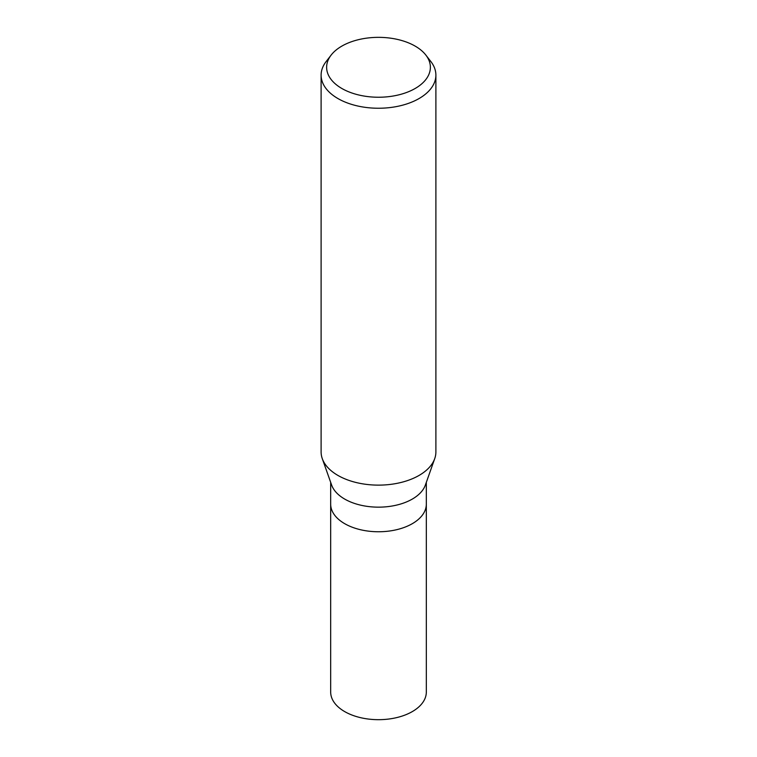 <?xml version="1.0" encoding="UTF-8"?>
<svg xmlns="http://www.w3.org/2000/svg" width="757" height="757" viewBox="0 0 757 757"><rect width="100%" height="100%" fill="white"/><g stroke="black" fill="none" stroke-linecap="round" stroke-linejoin="round"><path stroke-width="1.14" d="M434.669 458.789L425.358 485.076A47.823 27.612 180 0 1 412.319 499.071A47.823 27.612 180 0 1 364.742 505.988A47.823 27.612 180 0 1 331.642 485.076L322.331 458.789M412.319 523.674A47.823 27.612 180 0 0 426.323 504.143A47.823 27.612 180 0 1 412.319 523.674A47.823 27.612 180 0 1 360.2 529.654A47.823 27.612 180 0 1 330.677 504.143L330.677 482.341M425.85 55.072L430.884 61.582A57.39 33.138 180 0 1 435.89 75.113A57.39 33.138 180 0 1 419.075 98.533A57.39 33.138 180 0 1 356.538 105.725A57.39 33.138 180 0 1 321.11 75.113A57.39 33.138 180 0 1 326.116 61.582L331.15 55.072A51.864 29.939 180 0 1 341.823 46.12A51.864 29.939 180 0 1 425.85 55.072A51.864 29.939 180 0 1 415.177 88.474A51.864 29.939 180 0 1 349.091 91.957A51.864 29.939 180 0 1 331.15 55.072M435.89 75.113L435.89 451.995A57.39 33.138 180 0 1 419.075 475.424A57.39 33.138 180 0 1 356.538 482.606A57.39 33.138 180 0 1 321.11 451.995L321.11 75.113M434.726 458.638A57.39 33.128 180 0 1 419.075 475.424M426.323 504.285L426.323 692.068A47.823 27.612 180 0 1 412.319 711.589A47.823 27.612 180 0 1 360.2 717.579A47.823 27.612 180 0 1 330.677 692.068L330.677 504.285M426.323 504.143L426.323 482.341"/></g></svg>
